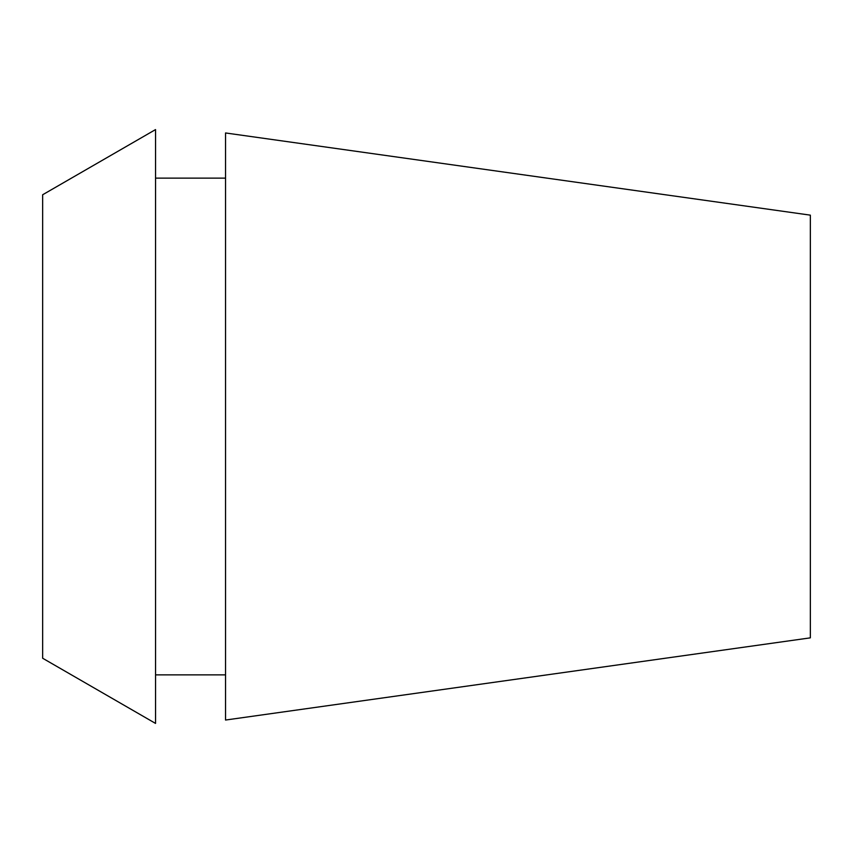 <?xml version="1.0" encoding="UTF-8"?>
<svg xmlns="http://www.w3.org/2000/svg" width="853" height="853" viewBox="0 0 853 853"><rect width="100%" height="100%" fill="white"/><g stroke="black" fill="none" stroke-linecap="round" stroke-linejoin="round"><path stroke-width="1.28" d="M42.65 194.761L42.65 658.239L155.545 723.419L155.545 129.581L42.65 194.761M225.544 178.128L155.545 178.128M225.544 674.872L155.545 674.872M225.544 132.961L225.544 720.039L810.35 637.852L810.35 215.148L225.544 132.961"/></g></svg>
